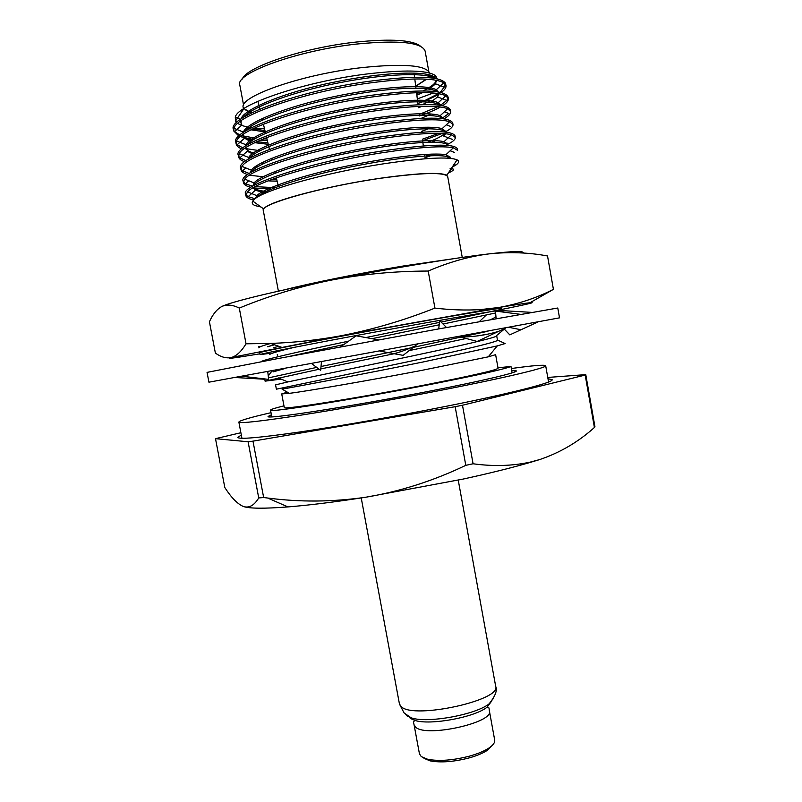<?xml version="1.0" encoding="UTF-8"?>
<svg xmlns="http://www.w3.org/2000/svg" width="802" height="802" viewBox="0 0 802 802"><rect width="100%" height="100%" fill="white"/><g stroke="black" fill="none" stroke-linecap="round" stroke-linejoin="round"><path stroke-width="1.2" d="M423.967 758.311L430.093 760.867C440.899 762.882 454.092 761.85 469.651 757.78C477.08 755.654 482.944 753.188 487.235 750.381L492.318 745.329M414.083 724.848L419.456 753.87L421.261 756.597L427.777 759.304C439.316 761.449 453.411 760.336 470.052 755.985C478.002 753.72 484.258 751.083 488.839 748.096C493.14 745.198 495.085 742.522 494.694 740.066L489.41 711.023C494.062 722.532 426.744 737.599 415.847 727.354L414.083 724.848L413.391 721.84L414.895 720.427C430.173 725.519 474.614 717.369 487.085 707.174L491.415 701.399M271.016 412.679C250.124 417.491 239.407 420.619 238.866 422.052C239.758 423.646 260.169 421.381 300.108 415.276C339.436 409.15 394.424 399.406 441.842 390.123C506.343 377.511 547.245 367.647 545.681 365.732C544.628 364.569 533.18 365.501 511.355 368.519M511.716 370.544L516.328 370.895C517.551 372.479 483.606 380.609 431.506 390.774C351.908 406.434 264.289 419.917 268.139 416.449L271.417 414.784M547.766 377.441L585.771 374.624L594.944 426.774L594.412 427.486C578.362 441.932 560.147 452.619 539.786 459.536L529.891 462.513C511.536 467.847 489.22 473.38 462.934 479.115L365.702 497.24C335.296 501.962 309.392 505.19 287.988 506.914C264.379 508.729 249.552 508.608 243.507 506.543M287.988 506.914L267.667 498.032C299.968 502.273 332.65 502.012 365.702 497.24C399.998 491.516 433.361 480.879 465.792 465.34L473.08 463.777C493.38 466.553 512.458 465.992 530.322 462.092L539.786 459.536M263.517 211.658L263.537 208.821L264.58 207.848C272.64 200.31 330.464 185.302 381.722 178.044C417.912 173.052 439.636 172.099 446.894 175.167L447.927 177.813M452.188 167.187L455.757 165.122C459.055 162.876 459.486 161.112 457.05 159.849C448.869 156.45 424.148 157.804 382.885 163.919C325.181 172.761 261.482 190.625 253.783 199.929L252.79 201.101C251.577 203.006 252.399 204.52 255.247 205.643L261.001 206.996M243.267 506.453C237.392 503.867 231.237 497.551 224.811 487.516L215.497 438.664L248.089 441.762L252.981 441.14L263.657 497.541L258.735 497.942C254.174 505.511 249.021 508.348 243.267 506.453M267.667 498.032L263.657 497.541M215.497 438.664L240.891 432.729M258.735 497.942L248.089 441.762M465.792 465.34L455.165 406.704L252.981 441.14M594.412 427.486L585.189 375.065L462.483 405.231L473.08 463.777M455.165 406.704L462.483 405.231M585.189 375.065L585.771 374.624M547.997 378.775L552.157 379.687C553.871 382.323 512.237 393.14 446.193 406.303C397.602 416.007 341.151 425.902 300.76 431.837C259.768 437.722 238.765 439.566 237.773 437.381L241.332 435.065M512.127 372.86L510.984 366.464C503.987 369.281 476.719 375.346 429.18 384.669C351.877 399.757 266.775 413.17 270.535 410.113C270.605 409.461 275.086 408.038 283.968 405.862M281.723 393.922L289.412 393.341C307.577 391.065 369.341 380.389 421.832 370.364L488.238 356.85L495.626 354.664L498.072 368.278C496.478 370.123 471.957 375.707 424.509 385.04C356.379 398.323 281.121 410.203 284.279 407.516L281.723 393.922L287.327 392.158M510.984 366.464L497.982 367.777M488.238 356.85L497.27 345.903L505.14 343.557L497.451 340.028M496.498 335.647L504.308 329.111M493.4 318.384L495.937 316.489M501.029 311.798L500.799 309.492L441.1 322.053M497.27 345.903L423.526 361.892C366.263 373.531 300.299 385.932 282.103 389.17L289.412 393.341M284.169 289.893C310.364 283.166 360.649 273.041 403.566 265.963L456.398 258.284M275.567 384.85L287.878 381.922C321.291 374.734 440.559 350.725 480.167 340.86C491.185 338.193 496.699 336.509 496.699 335.817L497.471 340.148C499.115 341.832 448.589 353.341 387.206 366.123L276.379 389.181L275.567 384.85M504.328 329.211L500.648 330.394M487.135 334.213L477.952 335.858M466.173 338.494L409.14 350.614M394.203 353.722L320.77 368.91M319.156 369.241L265.081 381.15L281.181 379.105M462.253 257.432L447.727 176.701C445.1 172.049 423.045 172.53 381.572 178.134C322.554 186.455 259.156 204.36 263.307 210.545L278.394 291.176M265.081 381.15L264.79 378.935M268.469 377.862L316.71 367.396M321.011 366.504L410.534 347.948M413.271 347.376L487.947 331.256M285.001 368.509L273.131 371.867L272.911 370.714M493.691 319.006L493.591 318.464L490.273 319.607M450.082 168.3L452.468 170.315L450.082 168.3L451.356 168.44C454.904 169.072 453.922 170.545 448.418 172.881M495.646 312.98L443.045 324.018M439.185 324.81L371.927 338.675M343.837 344.559L288.018 356.679M256.61 197.743C262.434 189.783 309.682 174.585 358.725 165.342C410.714 155.277 448.739 153.272 450.323 158.375L450.072 157.002L445.872 154.756C433.912 152.29 392.769 156.45 346.654 166.134C303.577 174.936 263.407 188.3 256.871 195.668L255.226 198.706M263.938 192.6L255.327 190.214L253.141 187.748M253.482 185.733C256.239 177.783 302.915 161.683 353.101 152.079C406.403 141.583 446.493 139.738 448.007 145.483L447.757 144.099L444.007 141.703C432.489 138.626 390.875 142.435 344.038 152.29C300.269 161.232 259.798 175.227 254.114 182.926L252.83 186.104M435.466 154.064L424.839 157.804M277.151 181.232L268.058 180.861M251.327 172.199C255.377 163.688 301.291 147.618 350.284 138.255C402.414 127.999 442.273 126.355 445.521 132.14M445.561 133.764L443.636 136.039L452.699 139.528M435.366 140.721L431.897 142.185M256.991 167.187L255.166 166.716M249.232 158.606C254.485 149.553 299.667 133.543 347.537 124.4C398.554 114.385 438.133 112.922 442.915 118.756M253.773 154.415L247.227 151.277L239.898 157.804L246.013 160.701M255.247 153.423C249.572 152.099 246.374 150.215 245.653 147.768L245.873 148.982L245.883 147.628M247.186 144.951C253.592 135.378 298.053 119.448 344.86 110.526C394.795 100.731 434.062 99.458 440.228 105.353M433.762 114.275L431.356 115.538M268.259 144.31L254.785 142.686M250.665 141.603L244.56 138.195L243.447 136.049L243.547 134.145M245.181 131.227C252.71 121.152 296.429 105.343 342.223 96.621C391.125 87.057 430.042 85.964 437.451 91.899M438.724 93.844L437.631 96.952L430.453 102.315M422.012 106.305L418.454 107.729M265.282 131.949L250.966 129.804M247.668 128.771L246.314 128.21M233.643 130.135L234.515 131.598L241.913 125.072L241.021 123.107L241.252 120.621M243.227 117.453C251.798 106.897 294.775 91.238 339.607 82.696C387.496 73.353 426.052 72.431 434.594 78.416M436.238 80.31L435.566 83.839L429.281 89.122M422.644 92.631L416.85 95.137M417.331 98.897L433.2 93.042M435.566 83.839L443.556 86.837L445.371 84.2M446.022 85.634L445.391 83.057C439.827 76.04 414.273 75.458 368.709 81.333C299.557 90.576 227.257 117.252 233.412 129.343L233.713 130.947L233.983 128.32C236.069 115.568 305.091 91.679 369.03 83.067C409.632 77.694 434.564 77.614 443.807 82.837L446.022 85.634C446.293 87.739 444.639 90.055 441.08 92.601M234.515 131.598L239.898 135.047M241.512 135.618L255.738 138.255M263.587 138.786L266.956 138.896M419.306 114.395L437.932 106.706M440.358 105.373L446.804 100.41L448.087 97.824M448.348 98.606L448.067 97.002C444.729 89.593 419.125 89.032 371.256 95.318C302.194 104.811 229.813 130.846 235.848 142.295L236.139 143.899L236.6 140.992C239.988 128.741 308.479 105.794 371.577 97.042C411.426 91.608 436.158 91.177 445.762 95.779L448.348 98.606C448.589 100.731 446.664 103.107 442.584 105.734M236.079 143.087L237.191 144.731L242.906 147.889M244.68 148.44L259.918 150.726M441.341 118.586L442.233 118.115M442.935 117.724L448.809 113.493L444.378 111.809M450.674 111.568L450.383 109.964C447.135 103.047 421.611 102.816 373.802 109.283C304.82 119.017 232.359 144.42 238.274 155.227L238.575 156.831L239.267 153.683C243.928 141.904 311.858 119.889 374.123 111.007C413.22 105.513 437.752 104.761 447.696 108.741L450.674 111.568C450.884 113.714 448.629 116.16 443.887 118.886M238.515 156.019L239.898 157.804M261.392 162.976L264.439 163.137M422.464 139.197L438.534 133.393M453 124.51L452.709 122.906C449.551 116.48 424.098 116.591 376.349 123.237C307.447 133.212 234.906 157.984 240.7 168.149L241.001 169.753L241.973 166.395C247.908 155.087 315.236 133.964 376.659 124.962C415.015 119.418 439.326 118.335 449.601 121.744L453 124.51C453.18 126.606 450.694 129.022 445.541 131.759M240.951 168.941L242.615 170.826L249.242 173.483M445.691 143.628L447.025 142.987M455.315 137.443L455.035 135.849C451.957 129.894 426.574 130.345 378.885 137.172C310.073 147.398 237.452 171.528 243.126 181.062L243.417 182.655L244.72 179.117C251.908 168.26 318.615 148.019 379.206 138.896C416.799 133.302 440.889 131.929 451.476 134.766L455.315 137.443C455.466 139.448 452.809 141.804 447.336 144.51M243.387 181.843L245.362 183.798L252.64 186.214M255.136 186.635L274.966 187.648M457.351 148.771C454.363 143.307 429.05 144.079 381.431 151.097C312.69 161.563 239.999 185.061 245.542 193.964L245.843 195.558L247.507 191.858C255.948 181.442 321.973 162.054 381.742 152.821C418.594 147.197 442.453 145.523 453.32 147.819L457.631 150.365L457.351 148.771M245.823 194.736L248.129 196.711L255.176 198.746M253.743 199.969C248.881 198.966 246.244 197.492 245.843 195.558M449.18 157.192L447.045 158.144M271.256 189.172L253.903 187.939M250.866 187.317C246.304 186.204 243.828 184.65 243.417 182.666M263.116 176.741L251.928 175.528M250.866 175.327L249.653 175.057M247.698 174.545C243.628 173.332 241.392 171.728 241.001 169.753M442.032 133.503L422.664 140.731M244.65 161.733C240.991 160.44 238.966 158.806 238.575 156.831M241.703 148.891C238.384 147.528 236.53 145.864 236.149 143.899M440.498 106.997C435.596 109.824 428.599 112.801 419.496 115.929M267.317 140.41L260.399 140.129M253.643 139.538L240.269 136.631M238.836 136.029L233.713 130.947M439.285 93.814C435.255 96.39 429.501 99.117 422.002 101.984L417.922 103.518M264.54 128.851L254.424 128.089M251.497 127.708C245.121 126.746 240.55 125.302 237.763 123.368M236.67 122.465L235.527 120.982L235.287 117.212C237.091 104.571 303.938 81.894 365.481 74.155C404.007 69.543 427.366 70.035 435.556 75.649L437.26 78.927M436.438 81.263C434.965 83.578 431.777 86.095 426.875 88.791M416.669 93.694L419.175 92.651M422.935 90.947C431.165 87.017 435.576 83.458 436.158 80.3M435.887 78.646L434.233 76.852C425.361 70.506 382.283 72.06 332.259 82.536C285.442 92.019 243.567 109.182 241.061 118.886M240.68 121.032L241.021 123.107M247.327 127.297L248.841 127.829M252.8 128.881L264.941 130.536M422.443 104.601L430.333 100.801M438.383 92.05L436.248 89.774C426.774 84.06 383.256 86.215 333.562 96.741C287.026 106.275 245.673 122.947 243.457 132.099L243.337 132.43M243.146 134.425L243.176 134.576C243.698 137.132 246.635 139.157 251.978 140.641M256.851 141.703L267.918 142.906M421.13 118.395L431.265 114.024M440.789 105.313L438.223 102.716C428.218 97.684 385.171 100.3 336.178 110.656C290.334 120.039 249.161 136.019 246.064 144.791L245.643 145.924M421.471 131.398L428.479 128.741M443.115 118.255L440.178 115.689C429.641 111.328 387.075 114.355 338.795 124.551C293.642 133.784 252.68 149.082 248.71 157.483L247.988 159.367M256.62 165.723L258.675 166.154M427.807 142.235C436.519 139.017 442.042 136.15 444.368 133.653M445.441 131.177L442.102 128.681C431.075 124.972 388.97 128.41 341.411 138.425C296.951 147.518 256.219 162.154 251.387 170.194L250.384 172.761M271.206 179.658L276.81 179.828M426.103 155.909L431.286 154.124M447.446 145.433L447.757 144.099M253.512 187.538C255.226 189.452 259.437 190.766 266.144 191.477M449.691 158.315L450.072 157.002M439.466 322.394L365.822 337.552M348.599 341.171C296.489 352.068 260.259 360.489 261.412 361.672M422.002 101.984L438.403 93.664M440.198 92.4L445.812 84.952M415.727 86.305L426.634 79.218M429.03 76.22L429.551 74.897M429.581 73.032C425.952 65.122 403.286 63.328 361.582 67.649C298.966 74.676 234.354 98.265 243.938 108.601L251.347 112.942M294.705 347.236C277.923 351.276 269.642 353.712 269.873 354.544L269.452 352.319M251.648 112.791C247.738 111.658 245.292 110.165 244.329 108.31M429.11 74.786L428.639 76.13M426.263 79.197L415.707 86.145M428.789 71.428L425.13 51.067C421.752 42.326 399.075 39.97 357.101 44.01C297.412 50.376 234.615 73.353 239.818 85.082L243.628 105.413M258.545 346.444L259.948 346.925M267.497 346.705L269.863 346.504M420.589 46.275C412.689 39.94 391.135 38.536 355.938 42.085C303.597 47.689 246.254 66.937 242.364 78.987M557.781 308.008L438.724 328.91L275.868 358.955L207.056 372.379L208.921 382.183L559.515 317.843L557.781 308.008M501.882 311.908L502.704 310.655L531.255 312.349M496.107 318.574L495.486 311.076L520.177 314.294M438.724 328.92L439.666 320.61L446.503 327.507M504.017 328.8L509.801 334.875L537.952 321.963M378.624 339.888L356.158 335.797L340.539 346.915M380.008 351.136L403.125 355.356L417.17 344.309M321.462 361.862L320.63 370.354L311.717 363.637M267.768 371.647L268.64 379.386L242.324 376.258M272.089 370.865L268.249 375.938M264.72 379.246L235.327 377.521M502.704 310.655L503.165 312.078M505.851 327.938L477.16 341.452L460.408 336.94C473 337.04 485.651 335.216 498.383 331.457M459.105 336.589L460.408 336.94M277.251 354.634L277.622 355.667M530.072 302.695L553.42 289.352C536.839 297.843 518.683 303.888 498.934 307.477L480.889 309.562C466.313 310.464 450.985 309.983 434.925 308.108C403.737 320.459 372.298 329.702 340.589 335.837L498.934 307.477C534.232 301.672 541.42 301.031 520.528 305.562L501.761 309.442M500.989 310.564L501.902 310.224L500.588 310.254C493.05 310.945 434.965 321.011 371.206 332.77C307.417 344.539 258.906 354.133 260.079 354.604L269.652 353.401M317.191 282.916C346.344 276.83 376.469 271.186 407.576 265.993L423.055 263.487M259.938 353.832L238.284 357.271C229.272 358.594 226.956 358.674 231.347 357.502L340.589 335.837C317.121 340.138 293.793 342.665 270.595 343.416L246.034 343.807C241.382 351.487 236.49 356.048 231.347 357.502C226.144 358.554 220.811 357.07 215.367 353.03L209.422 321.752C212.71 314.394 216.801 309.331 221.703 306.565C226.675 304.199 232.54 304.7 239.297 308.078L246.034 343.807M501.902 310.224L501.561 308.339C502.714 307.316 447.997 316.549 380.298 328.98C312.78 341.371 258.204 352.198 259.728 352.73L260.079 354.604M523.145 253.041C524.648 250.825 513.38 251.086 489.35 253.843C509.41 251.768 528.799 252.48 547.525 255.968L553.42 289.352M428.198 271.046C394.734 271.126 362.103 274.204 330.304 280.289C387.847 268.86 453.772 257.963 489.35 253.843C469.34 256.349 448.96 262.084 428.198 271.046L434.925 308.108M221.703 306.565C229.863 302.234 272.339 291.738 330.304 280.289C298.605 286.825 268.269 296.088 239.297 308.078M274.545 344.79L269.652 346.093M273.452 347.687L278.966 346.344M258.815 347.857C258.735 347.106 262.695 345.632 270.675 343.446M361.231 497.932L399.456 704.056L401.561 706.973C414.865 719.294 501.651 700.156 495.696 686.392L458.243 480.127M493.751 697.961L489.17 703.805C475.847 714.662 428.057 723.424 411.747 718.011L406.995 715.905L405.391 714.171M408.789 716.567L410.434 718.452L414.895 720.427L404.058 712.908L399.456 704.056M430.093 760.867L427.777 759.304M495.696 686.392C497.541 690.191 495.365 695.996 489.17 703.805L487.085 707.174L488.989 707.966L489.41 711.023M487.235 750.381L488.839 748.096M238.866 422.052L241.943 438.283M545.681 365.732L548.568 382.003M263.537 208.821L252.79 201.101M270.535 410.113L271.798 416.839M287.878 381.922L278.254 377.872M480.167 340.86L481.882 339.226M446.894 175.167L451.135 168.781M451.356 168.44L457.05 159.849M479.416 321.562L486.293 315.006M454.002 164.44L455.757 165.122M255.327 190.214L248.129 196.711M450.163 150.766L454.594 152.48M248.75 180.751L245.362 183.798M245.833 167.949L242.615 170.826M446.283 124.811L450.774 126.536M244.56 138.195L237.191 144.731M437.631 96.952L446.804 100.41M247.507 191.858L256.871 195.668M453.32 147.819L445.872 154.756M244.72 179.117L254.114 182.926M451.476 134.766L444.007 141.703M241.973 166.395L251.387 170.194M449.601 121.744L442.102 128.681M239.267 153.683L248.71 157.483M447.696 108.741L440.178 115.689M236.6 140.992L246.064 144.791M445.762 95.779L438.223 102.716M233.983 128.32L243.457 132.099M443.807 82.837L436.248 89.774M235.287 117.212L240.5 119.287M435.556 75.649L434.233 76.852M243.176 134.576L243.447 136.049M430.614 75.208L435.396 78.556M444.92 85.223L445.712 85.774M243.938 108.601L235.527 120.982M278.384 186.345L276.329 177.813M275.186 173.082L274.825 171.568M271.988 159.819L271.627 158.305M269.462 149.322L266.635 137.573M265.612 133.312L263.407 124.16M262.424 120.069L262.053 118.556M259.778 109.092L257.903 101.293M424.609 155.999L424.408 154.455M423.316 145.914L422.674 140.871M418.073 104.731L416.539 92.701M415.957 88.16L414.794 78.987M414.574 77.293L414.043 73.062M509.029 327.346L520.969 329.752M393.982 353.682C400.018 352.168 407.035 349.602 415.025 345.993M479.446 310.785L480.889 309.562M281.271 347.156L270.595 343.416M264.47 353.411L263.908 354.253"/></g></svg>
